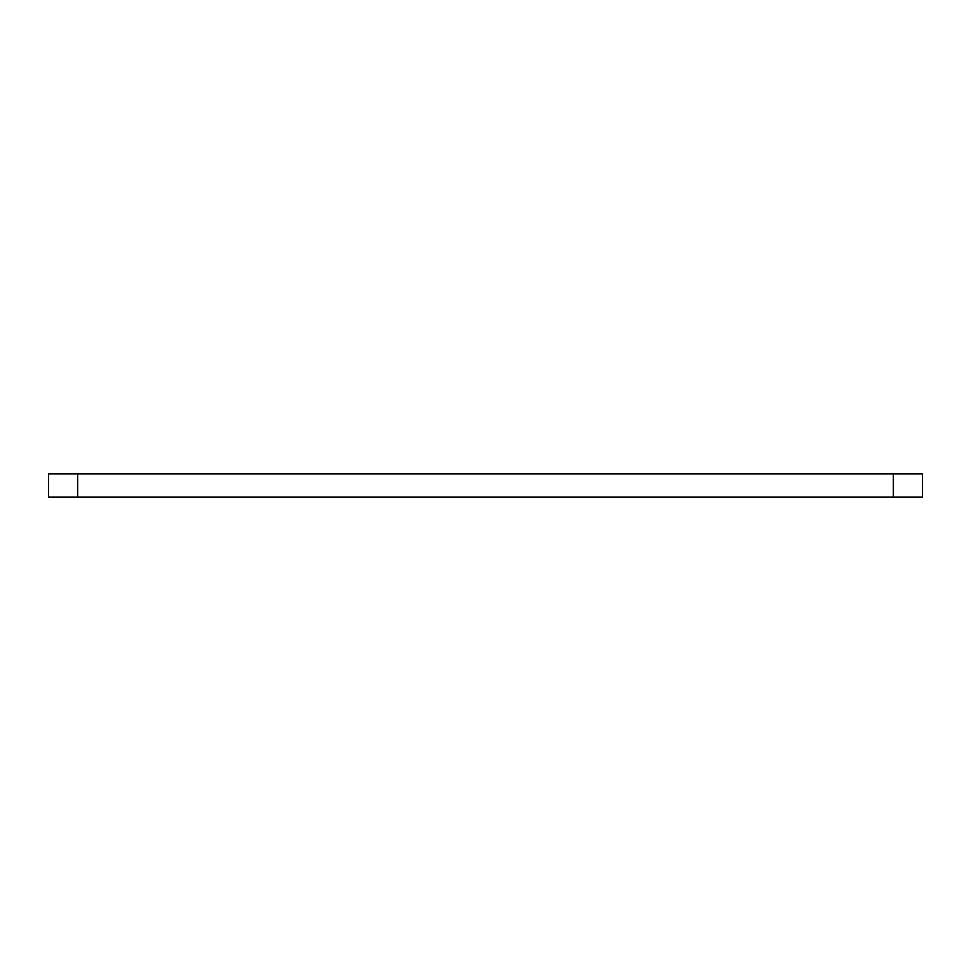 <?xml version="1.0" encoding="UTF-8"?>
<svg xmlns="http://www.w3.org/2000/svg" width="971" height="971" viewBox="0 0 971 971"><rect width="100%" height="100%" fill="white"/><g stroke="black" fill="none" stroke-linecap="round" stroke-linejoin="round"><path stroke-width="1.46" d="M893.32 497.152L48.55 497.152L48.55 473.848L922.45 473.848L922.45 497.152L893.32 497.152L893.32 473.848M77.68 497.152L77.68 473.848"/></g></svg>
